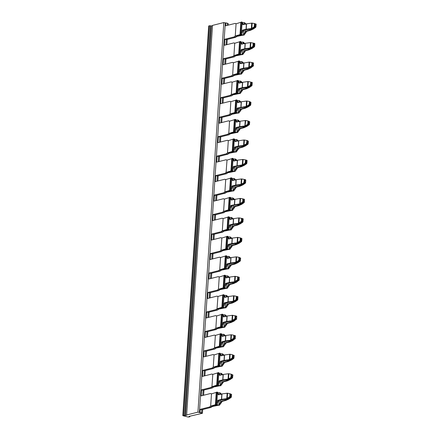 <?xml version="1.0" encoding="UTF-8"?>
<svg xmlns="http://www.w3.org/2000/svg" width="439" height="439" viewBox="0 0 439 439"><rect width="100%" height="100%" fill="white"/><g stroke="black" fill="none" stroke-linecap="round" stroke-linejoin="round"><path stroke-width="0.66" d="M232.385 170.798L234.289 166.688L243.239 165.075L245.928 163.434L246.35 160.35L246.169 163.088L245.489 162.737L245.653 160.328L247.064 160.69L246.905 163.099L246.169 163.088L243.519 165.13L244.314 165.333A3.232 0.796 -176.2 0 0 244.21 165.377L241.274 166.716L237.801 167.588L237.016 167.391L234.097 171.237A3.978 0.977 -176.2 0 0 232.813 171.386L226.996 172.582L231.781 171.122A3.978 0.977 3.8 0 0 232.385 170.798L231.479 170.562L233.51 166.491L242.301 164.888L242.663 159.478A3.232 0.796 3.8 0 0 242.838 159.45L245.368 159.9L245.577 160.312L245.149 163.237L242.751 164.713L243.096 159.5M247.064 160.69L246.729 163.643L244.314 165.333M245.653 160.328L245.368 159.9L246.965 160.312M243.277 165.064L242.751 164.713M236.983 165.618L237.34 160.208L242.663 159.478M234.289 166.688L233.51 166.491M237.34 160.208L233.866 161.08L232.297 158.298L233.197 158.534L234.415 160.943M236.478 160.658L234.914 158.973A3.978 0.977 -176.2 0 0 233.625 159.121L233.328 159.181M240.567 165.437L240.495 166.518L237.016 167.391M240.495 166.518L243.497 164.932M247.135 160.712L246.948 160.306L247.135 160.712M227.643 172.851L226.085 172.45L225.097 173.257L215.741 175.605L217.3 176.001L226.656 173.652L227.759 172.785L233.543 171.594A2.985 0.73 -176.2 0 1 234.755 171.473A3.978 0.977 -176.2 0 0 235.002 171.468L237.801 167.588M235.002 171.468L234.097 171.237M234.914 158.973L235.814 159.203L236.862 160.328M226.085 172.45L227.007 160.125L231.77 158.671A2.985 0.73 -176.2 0 0 232.258 158.364A3.978 0.977 -176.2 0 1 232.297 158.298M227.759 172.785L226.195 172.39L230.958 170.93A2.985 0.73 3.8 0 0 231.446 170.628A3.978 0.977 3.8 0 1 231.479 170.562M227.144 160.081L225.992 159.791L226.941 160.125M236.028 147.098L235.743 151.444L235.392 151.757L236.292 151.987A3.978 0.977 -176.2 0 1 236.05 151.998A2.985 0.73 -176.2 0 0 234.838 152.119L229.054 153.31L227.951 154.177L226.392 153.776L217.036 156.125L216.636 162.139L225.992 159.791M217.036 156.125L218.595 156.525L218.249 161.733M227.951 154.177L218.595 156.525M218.589 309.199L217.025 308.798L216.043 309.605L206.681 311.953L208.245 312.354L217.601 310.005L218.693 309.138L224.488 307.948A2.985 0.73 -176.2 0 1 225.701 307.827A3.978 0.977 -176.2 0 0 225.942 307.816L228.741 303.942L232.335 303.031L235.15 301.725A3.232 0.796 -176.2 0 1 235.26 301.681L237.675 299.991L237.894 296.654L237.845 299.447L237.109 299.442L234.459 301.478L235.26 301.681M208.245 312.354L207.899 317.562M217.294 328.679L215.736 328.279L214.748 329.085L205.392 331.434L206.95 331.835L216.306 329.486L217.404 328.619L223.193 327.423A2.985 0.73 -176.2 0 1 224.406 327.302A3.978 0.977 -176.2 0 0 224.647 327.296L227.446 323.417L226.667 323.219L230.146 322.347L230.217 321.266M206.95 331.835L206.604 337.037M215.999 348.154L214.441 347.754L213.453 348.561L204.097 350.909L205.655 351.31L215.017 348.961L216.109 348.094L221.898 346.903A2.985 0.73 -176.2 0 1 223.111 346.783A3.978 0.977 -176.2 0 0 223.358 346.772L226.156 342.897L225.377 342.7L228.851 341.827L228.922 340.746M205.655 351.31L205.309 356.517M214.704 367.635L213.145 367.234L212.158 368.041L202.802 370.39L204.36 370.79L213.722 368.442L214.814 367.575L220.608 366.384A2.985 0.73 -176.2 0 1 221.816 366.263A3.978 0.977 -176.2 0 0 222.063 366.252L224.861 362.378L224.082 362.175L227.556 361.302L227.627 360.221M204.36 370.79L204.014 375.998M213.414 387.116L211.85 386.715L210.868 387.522L201.506 389.87L203.07 390.266L212.427 387.917L213.519 387.055L219.313 385.859A2.985 0.73 -176.2 0 1 220.526 385.738A3.978 0.977 -176.2 0 0 220.768 385.733L223.566 381.853L222.787 381.656L226.261 380.783L226.332 379.702M203.07 390.266L202.725 395.473M212.119 406.591L210.561 406.19L209.573 406.997L200.217 409.346L201.775 409.746L211.132 407.397L212.229 406.53L218.018 405.34A2.985 0.73 -176.2 0 1 219.231 405.219A3.978 0.977 -176.2 0 0 219.473 405.208L222.271 401.334L221.492 401.136L224.966 400.264L225.042 399.183M201.775 409.746L201.578 412.753L199.399 412.506L201.578 412.753M199.399 412.506L225.278 22.932L227.451 23.179L227.303 25.38M236.698 36.497L235.139 36.097L234.157 36.903L224.795 39.252L226.354 39.653L235.716 37.304L236.808 36.437L242.602 35.246A2.985 0.73 -176.2 0 1 243.81 35.125A3.978 0.977 -176.2 0 0 244.057 35.115L246.855 31.24L246.076 31.037L249.55 30.17L249.621 29.089M226.354 39.653L226.008 44.86M235.408 55.978L233.844 55.577L232.862 56.384L223.5 58.733L225.064 59.133L234.421 56.785L235.513 55.918L241.307 54.721A2.985 0.73 -176.2 0 1 242.52 54.601A3.978 0.977 -176.2 0 0 242.762 54.595L245.56 50.721L244.781 50.518L243.672 52.345L243.87 49.36M225.064 59.133L224.719 64.341M233.125 76.26L231.567 75.859L222.211 78.208L223.769 78.608L233.125 76.26L234.223 75.398L240.012 74.202A2.985 0.73 -176.2 0 1 241.225 74.081A3.978 0.977 -176.2 0 0 241.466 74.076L244.265 70.196L243.486 69.999L246.959 69.126L247.036 68.045M223.769 78.608L223.424 83.816M231.836 95.74L230.272 95.34L220.916 97.688L222.474 98.089L231.83 95.74L232.928 94.873L238.717 93.683A2.985 0.73 -176.2 0 1 239.93 93.562A3.978 0.977 -176.2 0 0 240.177 93.551L242.976 89.677L242.191 89.474L245.67 88.601L245.741 87.526M222.474 98.089L222.129 103.297M230.541 115.221L228.977 114.82L219.621 117.169L221.179 117.57L230.541 115.221L231.633 114.354L237.422 113.158A2.985 0.73 -176.2 0 1 238.635 113.037A3.978 0.977 -176.2 0 0 238.882 113.032L241.68 109.152L240.901 108.954L237.976 112.801A3.978 0.977 -176.2 0 0 236.692 112.949L230.876 114.145L235.661 112.686A3.978 0.977 3.8 0 0 236.264 112.362L235.364 112.126L237.389 108.054L246.186 106.452L246.542 101.041A3.232 0.796 3.8 0 0 246.723 101.014L249.253 101.464L249.456 101.875L249.028 104.8L246.63 106.276L246.981 101.063M221.179 117.57L220.833 122.772M229.246 134.696L227.687 134.296L218.326 136.644L219.89 137.045L229.246 134.696L230.338 133.829L236.133 132.638A2.985 0.73 -176.2 0 1 237.34 132.518A3.978 0.977 -176.2 0 0 237.587 132.507L240.385 128.632L239.606 128.435L243.08 127.562L243.151 126.481M219.89 137.045L219.544 142.252M217.3 176.001L216.954 181.208M226.348 192.326L224.79 191.925L223.802 192.732L214.446 195.081L216.004 195.481L225.366 193.133L226.458 192.266L232.247 191.075A2.985 0.73 -176.2 0 1 233.46 190.954A3.978 0.977 -176.2 0 0 233.707 190.943L236.506 187.069L235.727 186.871L239.2 185.999L239.271 184.918M216.004 195.481L215.659 200.689M225.059 211.807L223.495 211.406L222.513 212.213L213.151 214.561L214.715 214.962L224.071 212.613L225.163 211.746L230.958 210.555A2.985 0.73 -176.2 0 1 232.165 210.429A3.978 0.977 -176.2 0 0 232.412 210.424L235.211 206.549L234.431 206.346L237.905 205.474L237.976 204.393M214.715 214.962L214.369 220.169M223.764 231.287L222.2 230.887L221.218 231.693L211.861 234.036L213.42 234.437L222.776 232.088L223.879 231.221L229.663 230.031A2.985 0.73 -176.2 0 1 230.876 229.91A3.978 0.977 -176.2 0 0 231.117 229.904L233.916 226.025L233.136 225.827L236.61 224.955L236.681 223.874M213.42 234.437L213.074 239.645M222.469 250.762L220.91 250.362L219.923 251.168L210.566 253.517L212.125 253.918L221.481 251.569L222.578 250.702L228.368 249.511A2.985 0.73 -176.2 0 1 229.581 249.39A3.978 0.977 -176.2 0 0 229.822 249.379L232.621 245.505L231.841 245.302L235.32 244.435L235.392 243.354M212.125 253.918L211.779 259.125M221.174 270.243L219.615 269.842L218.627 270.649L209.271 272.998L210.83 273.398L220.191 271.05L221.283 270.183L227.073 268.986A2.985 0.73 -176.2 0 1 228.285 268.866A3.978 0.977 -176.2 0 0 228.532 268.86L231.331 264.98L230.552 264.783L234.025 263.91L234.097 262.829M210.83 273.398L210.484 278.606M219.879 289.718L218.32 289.323L217.338 290.124L207.976 292.473L209.535 292.873L218.896 290.525L219.988 289.663L225.783 288.467A2.985 0.73 -176.2 0 1 226.99 288.346A3.978 0.977 -176.2 0 0 227.237 288.341L230.036 284.461L229.257 284.263L232.73 283.391L232.802 282.31M209.535 292.873L209.189 298.081M218.693 309.138L217.14 308.738L221.898 307.284L222.716 295.019A2.985 0.73 3.8 0 0 223.204 294.712A3.978 0.977 3.8 0 1 223.237 294.651L224.142 294.882L225.361 297.291M227.424 297.005L225.855 295.321L226.76 295.551L227.808 296.676M238.004 297.044L237.29 296.698L236.873 299.788L234.223 301.417L233.422 301.214L236.094 299.585L236.314 296.254L236.434 299.085L237.109 299.442L237.115 296.457L237.905 296.66M221.898 307.284A2.985 0.73 3.8 0 0 222.392 306.976A3.978 0.977 3.8 0 1 222.425 306.916L223.325 307.146L225.234 303.042L224.45 302.839L227.929 301.966L228.285 296.555L233.603 295.826A3.232 0.796 3.8 0 0 233.784 295.798L236.341 296.259M233.422 301.214A3.232 0.796 3.8 0 1 233.246 301.236L233.603 295.826M227.929 301.966L233.246 301.236M225.234 303.042L234.223 301.417M228.285 296.555L224.812 297.428L223.237 294.651M222.425 306.916L224.45 302.839M223.325 307.146A3.978 0.977 3.8 0 1 222.727 307.47L217.936 308.935L223.758 307.734L223.923 305.22M225.855 295.321A3.978 0.977 -176.2 0 0 224.57 295.469L224.274 295.529M225.679 302.926L225.394 307.273L225.042 307.585A3.978 0.977 -176.2 0 0 223.758 307.734M225.394 307.273L227.962 303.739L228.741 303.942M231.507 301.791L231.435 302.866L227.962 303.739M231.435 302.866L234.442 301.28M222.2 230.887L227.078 229.367A2.985 0.73 3.8 0 0 227.567 229.065A3.978 0.977 3.8 0 1 227.6 228.999L228.499 229.229L230.409 225.125L239.359 223.511L242.048 221.871L242.465 218.781L241.768 218.765L241.609 221.174L242.284 221.525L242.29 218.54L243.255 219.149L243.069 218.743L241.516 218.342L243.179 219.127L243.019 221.53L242.284 221.525L239.634 223.561L240.435 223.769L242.849 222.074L243.179 219.127M239.398 223.5L238.596 223.297L241.538 221.152L241.488 218.337L241.768 218.765M230.409 225.125L229.624 224.927L233.104 224.055L233.46 218.644L238.778 217.914A3.232 0.796 3.8 0 0 238.959 217.887L241.488 218.337M241.889 238.607L241.73 241.011L240.995 241.006L241.176 238.262L241.96 238.624L241.554 241.554L239.14 243.244A3.232 0.796 -176.2 0 0 239.03 243.294L236.215 244.594L232.621 245.505M220.91 250.362L225.783 248.847A2.985 0.73 3.8 0 0 226.272 248.54A3.978 0.977 3.8 0 1 226.304 248.479L227.21 248.71L229.114 244.605L238.103 242.981L240.753 241.351L240.978 238.015L241.176 238.262L240.479 238.245L240.314 240.649L240.989 241.006L238.344 243.041L239.14 243.244M238.103 242.981L237.307 242.778L240.243 240.632L240.193 237.817L240.479 238.245M229.114 244.605L228.335 244.408L231.808 243.535L232.165 238.125L237.488 237.395A3.232 0.796 3.8 0 0 237.664 237.367L240.193 237.817M240.594 258.083L240.435 260.492L239.699 260.481L239.881 257.742L240.671 258.105L240.259 261.035L237.845 262.725A3.232 0.796 -176.2 0 0 237.74 262.769L234.805 264.113L231.331 264.98M219.615 269.842L224.488 268.328A2.985 0.73 3.8 0 0 224.977 268.02A3.978 0.977 3.8 0 1 225.009 267.96L225.915 268.191L227.819 264.086L236.808 262.462L239.458 260.826L239.881 257.742L239.184 257.726L239.025 260.129L239.699 260.481L237.049 262.522L237.845 262.725M239.881 257.742L238.931 257.303L239.881 257.742M236.808 262.462L236.012 262.253L238.948 260.107L238.904 257.292L239.184 257.726M227.819 264.086L227.04 263.883L230.513 263.01L230.876 257.6L236.193 256.87A3.232 0.796 3.8 0 0 236.369 256.842L238.904 257.292M218.32 289.323L223.193 287.803A2.985 0.73 3.8 0 0 223.681 287.501A3.978 0.977 3.8 0 1 223.72 287.435L224.62 287.666L226.524 283.561L235.48 281.948L238.168 280.307L238.586 277.218L237.889 277.201L237.729 279.605L239.14 279.967L239.189 277.179L239.217 279.989L236.555 282.206A3.232 0.796 -176.2 0 0 236.445 282.25L233.63 283.55L230.036 284.461M235.518 281.937L234.717 281.734L237.653 279.588L237.609 276.773L237.889 277.201M226.524 283.561L225.745 283.364L229.218 282.491L229.581 277.08L234.898 276.351A3.232 0.796 3.8 0 0 235.079 276.323L237.609 276.773M232.73 283.391L238.185 280.312L238.586 277.218L237.636 276.779M239.299 277.563L238.388 276.971M250.828 82.417L251.525 82.433L251.338 85.177L250.669 84.82L250.751 82.395L250.323 85.32L247.925 86.796L248.271 81.583L250.543 81.989L250.751 82.395L250.543 81.989M244.446 107.001L244.375 108.082L247.398 106.693L250.049 104.652L250.784 104.663L250.943 102.254L249.533 101.892L249.374 104.301L250.049 104.652L250.23 101.914L249.281 101.475L250.23 101.914L250.049 104.652L247.162 106.628L246.63 106.276M252.238 82.779L252.079 85.182L251.344 85.177L248.693 87.213L249.489 87.416L251.904 85.726L252.31 82.795L251.338 82.192M236.714 316.519L236.555 318.928L235.814 318.917L235.139 318.566L235.299 316.157L236.786 316.541L236.599 316.135L236.626 318.944L233.965 321.161A3.232 0.796 -176.2 0 0 233.855 321.205L231.04 322.506L227.446 323.417M215.736 328.279L220.608 326.764A2.985 0.73 3.8 0 0 221.097 326.457A3.978 0.977 3.8 0 1 221.13 326.391L222.035 326.627L223.939 322.517L232.889 320.904L235.578 319.263L235.798 315.932L235.814 318.917L233.169 320.958L233.965 321.161M232.928 320.893L232.132 320.689L235.068 318.544L235.019 315.729L235.299 316.157M223.939 322.517L223.16 322.319L226.634 321.447L226.99 316.036L232.313 315.306A3.232 0.796 3.8 0 0 232.489 315.279L236.616 316.14M235.419 336L235.26 338.403L234.525 338.398L233.85 338.041L234.009 335.637L235.491 336.022L235.304 335.615L235.331 338.425L232.67 340.642A3.232 0.796 -176.2 0 0 232.566 340.686L229.745 341.986L226.156 342.897M214.441 347.754L219.313 346.239A2.985 0.73 3.8 0 0 219.802 345.932A3.978 0.977 3.8 0 1 219.835 345.872L220.74 346.102L222.644 341.997L231.594 340.384L234.283 338.743L234.508 335.407L234.525 338.398L231.874 340.434L232.67 340.642M231.633 340.373L230.837 340.17L233.773 338.025L233.724 335.209L234.009 335.637M222.644 341.997L221.865 341.8L225.339 340.927L225.701 335.517L231.018 334.787A3.232 0.796 3.8 0 0 231.194 334.759L233.724 335.209M234.124 355.48L233.965 357.884L233.23 357.873L233.411 355.135L234.201 355.497L233.789 358.427L231.38 360.117A3.232 0.796 -176.2 0 0 231.271 360.161L228.335 361.506L224.861 362.378M232.714 355.118L233.411 355.135L233.01 358.224L230.343 359.854L229.542 359.645L232.209 358.021L232.434 354.69L232.555 357.522L233.23 357.873L230.579 359.914L231.38 360.117M213.145 367.234L218.018 365.72A2.985 0.73 3.8 0 0 218.507 365.413A3.978 0.977 3.8 0 1 218.545 365.352L219.445 365.583L221.349 361.478L220.57 361.275L224.044 360.403L224.406 354.992L229.723 354.262A3.232 0.796 3.8 0 0 229.904 354.235L232.434 354.69M232.829 374.955L232.67 377.364L231.935 377.353L232.116 374.615L232.906 374.977L232.5 377.908L230.085 379.598A3.232 0.796 -176.2 0 0 229.976 379.642L227.161 380.942L223.566 381.853M231.419 374.593L232.116 374.615L231.715 377.705L229.048 379.329L228.247 379.126L230.919 377.502L231.139 374.165L231.26 377.002L231.935 377.353L229.284 379.389L230.085 379.598M232.116 374.615L231.166 374.171L232.116 374.615M211.85 386.715L216.723 385.195A2.985 0.73 3.8 0 0 217.217 384.893A3.978 0.977 3.8 0 1 217.25 384.827L218.15 385.063L220.054 380.953L219.275 380.756L222.754 379.883L223.111 374.472L228.428 373.743A3.232 0.796 3.8 0 0 228.609 373.715L231.139 374.165M231.54 394.436L231.375 396.84L230.64 396.834L230.826 394.09L231.611 394.452L231.205 397.383L228.79 399.073A3.232 0.796 -176.2 0 0 228.681 399.122L225.865 400.423L222.271 401.334M210.561 406.19L215.434 404.676A2.985 0.73 3.8 0 0 215.922 404.368A3.978 0.977 3.8 0 1 215.955 404.308L216.861 404.538L218.765 400.434L227.715 398.821L230.404 397.18L230.623 393.843L230.826 394.09L230.124 394.074L229.965 396.477L230.64 396.834L227.995 398.87L228.79 399.073M227.753 398.81L226.958 398.607L229.893 396.461L229.844 393.646L230.124 394.074M218.765 400.434L217.985 400.236L221.459 399.364L221.816 393.953L227.133 393.223A3.232 0.796 3.8 0 0 227.314 393.196L229.844 393.646M256.118 24.343L255.959 26.746L255.224 26.741L252.573 28.776L253.374 28.979L255.783 27.289L256.195 24.359L256.008 23.958L256.118 24.343L254.439 23.552L254.203 26.883L251.805 28.359L252.156 23.146L254.428 23.552L254.549 26.384L255.224 26.741L255.229 23.755M253.413 43.461L253.254 45.865L253.929 46.216L253.693 46.561L251.042 48.197L250.241 47.988L252.913 46.364L253.133 43.027L253.341 43.439L254.11 43.477L253.16 43.038M233.844 55.577L238.717 54.063A2.985 0.73 3.8 0 0 239.211 53.756A3.978 0.977 3.8 0 1 239.244 53.695L240.144 53.926L242.054 49.821L241.269 49.618L244.748 48.745L245.105 43.335L250.422 42.605A3.232 0.796 3.8 0 0 250.603 42.578L254.724 43.439M248.326 48.564L248.254 49.645L251.278 48.257L253.709 46.567L254.11 43.477L253.929 46.216L254.664 46.227L254.823 43.818L253.912 43.231M254.823 43.818L254.494 46.77L252.079 48.46A3.232 0.796 -176.2 0 0 251.97 48.504L249.034 49.848L245.56 50.721M234.113 75.453L232.659 74.998L237.428 73.538A2.985 0.73 -176.2 0 0 237.916 73.236A3.978 0.977 3.8 0 1 237.949 73.17L238.854 73.401L240.759 69.296L249.709 67.683L252.398 66.042L252.815 62.953L252.118 62.936L251.959 65.34L253.369 65.702L253.418 62.914L253.446 65.724L250.784 67.941A3.232 0.796 -176.2 0 0 250.674 67.985L247.859 69.285L244.265 70.196M251.887 65.323L249.22 67.315L249.566 62.102L251.838 62.508L251.959 65.34M252.118 62.936L251.838 62.508L253.435 62.914M246.959 69.126L252.42 66.048L252.82 62.953L251.865 62.514M253.533 63.298L252.617 62.706M251.338 85.177L248.452 87.152L247.656 86.949L247.925 86.796M251.344 85.177L251.327 82.186M249.533 101.892L249.253 101.464M250.943 102.254L250.609 105.206L248.2 106.897A3.232 0.796 -176.2 0 0 248.09 106.94L245.275 108.241L241.68 109.152M245.341 125.752L247.739 124.275L247.958 120.944L248.167 121.356L248.935 121.389L247.986 120.95L248.935 121.389L248.754 124.133L245.867 126.108L245.066 125.905L245.686 120.538L247.958 120.944M248.238 121.373L248.079 123.776L248.754 124.133L246.103 126.169L246.905 126.377A3.232 0.796 -176.2 0 0 246.795 126.421L243.98 127.722L240.385 128.632M249.648 121.735L248.935 121.389L248.754 124.133L249.489 124.138L249.725 121.757L249.319 124.681L246.905 126.377M224.79 191.925L229.663 190.411A2.985 0.73 3.8 0 0 230.151 190.103A3.978 0.977 3.8 0 1 230.184 190.043L231.09 190.274L232.994 186.169L241.949 184.556L244.633 182.915L245.055 179.825L245.769 180.171L245.61 182.575L244.199 182.212L244.282 179.792L243.854 182.712L241.455 184.188L241.801 178.975L244.079 179.381L244.282 179.792L244.079 179.381L245.67 179.787M244.314 202.055L243.579 202.044L240.929 204.086L241.73 204.289L244.139 202.598L244.364 199.262L244.391 202.072M244.474 199.652L243.76 199.306L243.343 202.39L240.693 204.025L239.892 203.817L242.827 201.671L242.783 198.856L240.254 198.406A3.232 0.796 3.8 0 1 240.073 198.433L231.282 200.036L229.707 197.259L230.612 197.49L231.83 199.899M244.358 179.809L245.055 179.825L244.106 179.386M243.063 199.29L242.783 198.856L243.76 199.306L243.063 199.29L242.904 201.693L243.579 202.044L243.585 199.065L244.375 199.268M241.982 184.545L241.187 184.342L241.455 184.188M244.858 179.578L244.874 182.569L242.224 184.605L243.025 184.808L245.434 183.118L245.769 180.171M236.506 187.069L240.1 186.158L242.915 184.857A3.232 0.796 -176.2 0 1 243.025 184.808M239.2 185.999L242.202 184.413M232.994 186.169L232.215 185.971L235.688 185.099L236.05 179.688L241.368 178.958A3.232 0.796 3.8 0 0 241.543 178.931L241.801 178.975M235.688 185.099L241.006 184.369L241.368 178.958M235.211 206.549L238.684 205.677L241.62 204.333A3.232 0.796 -176.2 0 1 241.73 204.289M237.905 205.474L240.907 203.888M223.495 211.406L228.368 209.891A2.985 0.73 3.8 0 0 228.856 209.584A3.978 0.977 3.8 0 1 228.895 209.524L229.795 209.754L231.699 205.65L230.919 205.447L239.716 203.844L240.073 198.433M231.699 205.65L240.693 204.025M233.916 226.025L237.51 225.114L240.325 223.813A3.232 0.796 -176.2 0 1 240.435 223.769M236.61 224.955L239.617 223.369M233.104 224.055L238.421 223.325L238.778 217.914M235.32 244.435L238.322 242.849M231.808 243.535L237.126 242.805L237.488 237.395M234.025 263.91L237.027 262.324M230.513 263.01L235.831 262.281L236.193 256.87M235.754 281.997L236.555 282.206M229.218 282.491L234.541 281.761L234.898 276.351M230.146 322.347L233.147 320.761M226.634 321.447L231.951 320.717L232.313 315.306M228.851 341.827L231.852 340.241M225.339 340.927L230.656 340.198L231.018 334.787M227.556 361.302L230.557 359.717M224.044 360.403L229.367 359.673L229.723 354.262M221.349 361.478L230.343 359.854M226.261 380.783L229.262 379.197M222.754 379.883L228.071 379.153L228.428 373.743M220.054 380.953L229.048 379.329M224.966 400.264L227.973 398.678M221.459 399.364L226.776 398.634L227.133 393.223M254.708 23.98L255.405 23.997L255.224 26.741L252.337 28.716L251.536 28.513L251.805 28.359M246.855 31.24L250.449 30.329L253.265 29.029A3.232 0.796 -176.2 0 1 253.374 28.979M249.55 30.17L252.551 28.584M235.139 36.097L240.012 34.582A2.985 0.73 3.8 0 0 240.501 34.275A3.978 0.977 3.8 0 1 240.539 34.215L241.439 34.445L243.343 30.34L252.337 28.716M243.343 30.34L242.564 30.143L246.038 29.27L246.4 23.86L251.717 23.13A3.232 0.796 3.8 0 0 251.898 23.102L252.156 23.146M251.536 28.513A3.232 0.796 3.8 0 1 251.36 28.54L251.717 23.13M246.038 29.27L251.36 28.54M244.748 48.745L250.065 48.016L250.422 42.605M242.054 49.821L251.042 48.197M251.278 48.257L252.079 48.46M249.747 67.672L248.951 67.469L249.22 67.315M249.989 67.732L250.784 67.941M249.566 62.102L249.308 62.058A3.232 0.796 3.8 0 1 249.132 62.086L240.336 63.688L238.767 60.906L239.667 61.136L240.885 63.551M248.951 67.469A3.232 0.796 3.8 0 1 248.77 67.496L249.132 62.086M240.759 69.296L239.979 69.099L243.453 68.226L248.77 67.496M232.818 94.934L231.26 94.533L236.133 93.019A2.985 0.73 3.8 0 0 236.621 92.711A3.978 0.977 3.8 0 1 236.654 92.651L237.559 92.881L239.464 88.777L238.684 88.574L242.158 87.701L242.52 82.291L247.837 81.561A3.232 0.796 3.8 0 0 248.013 81.539L248.271 81.583M247.656 86.949A3.232 0.796 3.8 0 1 247.475 86.971L247.837 81.561M242.158 87.701L247.475 86.971M239.464 88.777L248.452 87.152M242.976 89.677L246.564 88.766L249.385 87.46A3.232 0.796 -176.2 0 1 249.489 87.416M245.67 88.601L248.672 87.015M240.863 107.182L241.225 101.771L246.542 101.041M236.264 112.362L238.168 108.252L247.162 106.628M247.398 106.693L248.2 106.897M230.234 133.89L228.67 133.489L233.543 131.974A2.985 0.73 3.8 0 0 234.036 131.667A3.978 0.977 3.8 0 1 234.069 131.607L234.969 131.837L236.873 127.733L236.094 127.535L239.573 126.662L239.93 121.252L245.247 120.522A3.232 0.796 3.8 0 0 245.428 120.495L245.686 120.538M245.066 125.905A3.232 0.796 3.8 0 1 244.891 125.933L245.247 120.522M239.573 126.662L244.891 125.933M236.873 127.733L245.867 126.108M243.08 127.562L246.081 125.977M233.444 186.059L233.153 190.405L235.727 186.871M235.573 179.809L234.519 178.678L233.619 178.448L235.183 180.138M230.151 190.103L230.969 177.839A3.978 0.977 3.8 0 1 231.002 177.779L231.902 178.009L233.125 180.418M236.05 179.688L232.571 180.561L231.002 177.779M230.184 190.043L232.215 185.971M232.149 205.534L231.858 209.88L234.431 206.346M234.278 199.284L233.224 198.159L232.324 197.929L233.888 199.613M228.895 209.524L230.919 205.447M230.854 225.015L230.568 229.361L233.136 225.827M232.983 218.765L231.935 217.64L231.029 217.409L232.599 219.094M227.567 229.065L228.379 216.8A3.978 0.977 3.8 0 1 228.412 216.734L229.317 216.97L230.535 219.379M233.46 218.644L229.987 219.516L228.412 216.734M227.6 228.999L229.624 224.927M229.564 244.49L229.273 248.836L231.841 245.302M231.688 238.24L230.64 237.115L229.734 236.884L231.304 238.569M226.272 248.54L227.084 236.275A3.978 0.977 3.8 0 1 227.122 236.215L228.022 236.445L229.24 238.854M232.165 238.125L228.692 238.992L227.122 236.215M226.304 248.479L228.335 244.408M228.269 263.971L227.978 268.317L230.552 264.783M230.398 257.72L229.345 256.596L228.445 256.365L230.009 258.05M224.977 268.02L225.794 255.756A3.978 0.977 3.8 0 1 225.827 255.696L226.727 255.926L227.951 258.335M230.876 257.6L227.397 258.472L225.827 255.696M225.009 267.96L227.04 263.883M226.974 283.451L226.683 287.797L229.257 284.263M229.103 277.201L228.05 276.076L227.15 275.84L228.714 277.53M223.681 287.501L224.499 275.237A3.978 0.977 3.8 0 1 224.532 275.171L225.437 275.401L226.656 277.816M229.581 277.08L226.107 277.953L224.532 275.171M223.72 287.435L225.745 283.364M224.384 322.407L224.099 326.753L226.667 323.219M226.513 316.157L225.465 315.032L224.559 314.801L226.129 316.486M221.097 326.457L221.909 314.192A3.978 0.977 3.8 0 1 221.947 314.132L222.847 314.362L224.066 316.771M226.99 316.036L223.517 316.909L221.947 314.132M221.13 326.391L223.16 322.319M223.094 341.888L222.803 346.234L225.377 342.7M225.223 335.637L224.17 334.513L223.27 334.277L224.834 335.967M219.802 345.932L220.619 333.667A3.978 0.977 3.8 0 1 220.652 333.607L221.552 333.838L222.776 336.252M225.701 335.517L222.222 336.389L220.652 333.607M219.835 345.872L221.865 341.8M221.799 361.363L221.508 365.709L224.082 362.175M223.928 355.113L222.875 353.988L221.975 353.757L223.539 355.442M218.507 365.413L219.324 353.148A3.978 0.977 3.8 0 1 219.357 353.088L220.257 353.318L221.481 355.727M224.406 354.992L220.932 355.864L219.357 353.088M218.545 365.352L220.57 361.275M220.504 380.843L220.219 385.19L222.787 381.656M222.633 374.593L221.585 373.468L220.68 373.238L222.249 374.922M217.217 384.893L218.029 372.629A3.978 0.977 3.8 0 1 218.062 372.563L218.968 372.799L220.186 375.208M223.111 374.472L219.637 375.345L218.062 372.563M217.25 384.827L219.275 380.756M219.209 400.324L218.924 404.67L221.492 401.136M221.338 394.068L220.29 392.943L219.385 392.713L220.954 394.403M215.922 404.368L216.734 392.104A3.978 0.977 3.8 0 1 216.767 392.043L217.673 392.274L218.891 394.683M221.816 393.953L218.342 394.826L216.767 392.043M215.955 404.308L217.985 400.236M245.922 23.975L244.869 22.85L243.969 22.619L245.533 24.304M243.793 30.225L243.502 34.571L246.076 31.037M240.501 34.275L241.318 22.01A3.978 0.977 3.8 0 1 241.351 21.95L242.257 22.18L243.475 24.589M246.4 23.86L242.926 24.732L241.351 21.95M240.539 34.215L242.564 30.143M245.105 43.335L241.631 44.207L240.056 41.431L240.962 41.661L242.18 44.07M248.254 49.645L244.781 50.518M244.627 43.456L243.579 42.331L242.674 42.1L244.243 43.785M242.498 49.706L242.213 54.052L243.672 52.345M239.244 53.695L241.269 49.618M241.203 69.186L240.918 73.532L243.486 69.999M237.949 73.17L239.979 69.099M243.332 62.936L242.284 61.811L241.379 61.575L242.948 63.265M242.52 82.291L239.041 83.163L237.472 80.386L238.372 80.617L239.595 83.026M236.654 92.651L238.684 88.574M242.037 82.411L240.989 81.286L240.089 81.056L241.653 82.741M239.913 88.662L239.623 93.008L242.191 89.474M241.225 101.771L237.751 102.644L236.177 99.867L237.076 100.097L238.3 102.507M238.168 108.252L237.389 108.054M240.748 101.892L239.694 100.767L238.794 100.536L240.358 102.221M244.375 108.082L240.901 108.954M239.93 121.252L236.456 122.124L234.881 119.342L235.787 119.573L237.005 121.987M234.069 131.607L236.094 127.535M239.453 121.373L238.404 120.248L237.499 120.012L239.068 121.702M237.323 127.623L237.038 131.969L239.606 128.435M247.464 140.628L248.359 141.215L248.194 143.619L247.459 143.613L247.645 140.87L246.943 140.853L246.784 143.257L247.459 143.608L247.64 140.87L246.691 140.431L247.442 140.623M246.943 140.853L246.444 143.756L244.046 145.232L244.391 140.019L246.663 140.425L246.872 140.831L246.663 140.425M233.153 190.405L232.802 190.713A3.978 0.977 -176.2 0 0 231.518 190.861L225.701 192.062L230.486 190.597A3.978 0.977 3.8 0 0 231.09 190.274M233.707 190.943L232.802 190.713M233.619 178.448A3.978 0.977 -176.2 0 0 232.335 178.596L232.039 178.662M231.858 209.88L231.512 210.193A3.978 0.977 -176.2 0 0 230.223 210.341L224.406 211.538L229.196 210.078A3.978 0.977 3.8 0 0 229.795 209.754M232.412 210.424L231.512 210.193M232.324 197.929A3.978 0.977 -176.2 0 0 231.04 198.077L230.744 198.137M228.856 209.584L229.674 197.32A3.978 0.977 3.8 0 1 229.707 197.259M230.568 229.361L230.217 229.674A3.978 0.977 -176.2 0 0 228.933 229.822L223.116 231.018L227.901 229.559A3.978 0.977 3.8 0 0 228.499 229.229M231.117 229.904L230.217 229.674M231.029 217.409A3.978 0.977 -176.2 0 0 229.745 217.557L229.449 217.618M229.273 248.836L228.922 249.149A3.978 0.977 -176.2 0 0 227.638 249.297L221.821 250.499L226.606 249.034A3.978 0.977 3.8 0 0 227.21 248.71M229.822 249.379L228.922 249.149M229.734 236.884A3.978 0.977 -176.2 0 0 228.45 237.033L228.154 237.098M227.978 268.317L227.627 268.63A3.978 0.977 -176.2 0 0 226.343 268.778L220.526 269.974L225.311 268.514A3.978 0.977 3.8 0 0 225.915 268.191M228.532 268.86L227.627 268.63M228.445 256.365A3.978 0.977 -176.2 0 0 227.161 256.513L226.864 256.574M226.683 287.797L226.332 288.105A3.978 0.977 -176.2 0 0 225.048 288.258L219.231 289.455L224.016 287.989A3.978 0.977 3.8 0 0 224.62 287.666M227.237 288.341L226.332 288.105M227.15 275.84A3.978 0.977 -176.2 0 0 225.865 275.994L225.569 276.054M225.942 307.816L225.042 307.585M224.099 326.753L223.747 327.066A3.978 0.977 -176.2 0 0 222.463 327.214L216.647 328.41L221.432 326.951A3.978 0.977 3.8 0 0 222.035 326.627M224.647 327.296L223.747 327.066M224.559 314.801A3.978 0.977 -176.2 0 0 223.275 314.95L222.979 315.01M222.803 346.234L222.452 346.541A3.978 0.977 -176.2 0 0 221.168 346.695L215.351 347.891L220.137 346.426A3.978 0.977 3.8 0 0 220.74 346.102M223.358 346.772L222.452 346.541M223.27 334.277A3.978 0.977 -176.2 0 0 221.986 334.43L221.69 334.491M221.508 365.709L221.157 366.022A3.978 0.977 -176.2 0 0 219.873 366.17L214.056 367.372L218.841 365.906A3.978 0.977 3.8 0 0 219.445 365.583M222.063 366.252L221.157 366.022M221.975 353.757A3.978 0.977 -176.2 0 0 220.691 353.905L220.394 353.966M220.219 385.19L219.868 385.502A3.978 0.977 -176.2 0 0 218.584 385.651L212.761 386.847L217.552 385.387A3.978 0.977 3.8 0 0 218.15 385.063M220.768 385.733L219.868 385.502M220.68 373.238A3.978 0.977 -176.2 0 0 219.396 373.386L219.099 373.446M218.924 404.67L218.573 404.977A3.978 0.977 -176.2 0 0 217.289 405.126L211.472 406.327L216.257 404.862A3.978 0.977 3.8 0 0 216.861 404.538M219.473 405.208L218.573 404.977M219.385 392.713A3.978 0.977 -176.2 0 0 218.101 392.861L217.804 392.927M243.502 34.571L243.151 34.884A3.978 0.977 -176.2 0 0 241.867 35.032L236.05 36.234L240.835 34.769A3.978 0.977 3.8 0 0 241.439 34.445M244.057 35.115L243.151 34.884M243.969 22.619A3.978 0.977 -176.2 0 0 242.685 22.768L242.388 22.833M242.213 54.052L241.862 54.365A3.978 0.977 -176.2 0 0 240.577 54.513L234.755 55.709L239.546 54.249A3.978 0.977 3.8 0 0 240.144 53.926M242.762 54.595L241.862 54.365M242.674 42.1A3.978 0.977 -176.2 0 0 241.39 42.248L241.093 42.309M239.211 53.756L240.023 41.491A3.978 0.977 3.8 0 1 240.056 41.431M240.918 73.532L240.567 73.84A3.978 0.977 -176.2 0 0 239.282 73.993L233.466 75.19L238.251 73.725A3.978 0.977 3.8 0 0 238.854 73.401M241.466 74.076L240.567 73.84M241.379 61.575A3.978 0.977 -176.2 0 0 240.095 61.729L239.798 61.789M237.916 73.236L238.728 60.972A3.978 0.977 3.8 0 1 238.767 60.906M237.559 92.881A3.978 0.977 3.8 0 1 236.956 93.205L232.171 94.67L237.987 93.469L238.152 90.955M240.089 81.056A3.978 0.977 -176.2 0 0 238.8 81.204L238.503 81.264M236.621 92.711L237.433 80.447A3.978 0.977 3.8 0 1 237.472 80.386M239.623 93.008L239.271 93.32A3.978 0.977 -176.2 0 0 237.987 93.469M240.177 93.551L239.271 93.32M238.794 100.536A3.978 0.977 -176.2 0 0 237.51 100.685L237.214 100.745M231.523 114.414L229.965 114.014L234.838 112.499A2.985 0.73 3.8 0 0 235.326 112.192A3.978 0.977 3.8 0 1 235.364 112.126M235.326 112.192L236.144 99.927A3.978 0.977 3.8 0 1 236.177 99.867M238.882 113.032L237.976 112.801M234.969 131.837A3.978 0.977 3.8 0 1 234.371 132.161L229.581 133.626L235.403 132.43L235.567 129.911M237.499 120.012A3.978 0.977 -176.2 0 0 236.215 120.165L235.919 120.226M234.036 131.667L234.849 119.403A3.978 0.977 3.8 0 1 234.881 119.342M237.038 131.969L236.687 132.276A3.978 0.977 -176.2 0 0 235.403 132.43M237.587 132.507L236.687 132.276M235.743 151.444L238.311 147.91L241.785 147.038L244.814 145.649L247.459 143.613L244.572 145.589L243.771 145.38L244.046 145.232M216.734 392.104A2.985 0.73 3.8 0 1 216.246 392.411L211.488 393.865L210.665 406.13L212.235 406.53M218.029 372.629A2.985 0.73 3.8 0 1 217.541 372.93L212.778 374.39L211.96 386.655L213.53 387.05M219.324 353.148A2.985 0.73 3.8 0 1 218.836 353.455L214.073 354.91L213.255 367.174M220.619 333.667A2.985 0.73 3.8 0 1 220.126 333.975L215.368 335.429L214.55 347.699L216.114 348.094M221.909 314.192A2.985 0.73 3.8 0 1 221.421 314.5L216.657 315.954L215.84 328.218L217.409 328.619M224.499 275.237A2.985 0.73 3.8 0 1 224.011 275.538L219.242 276.998L218.43 289.263M225.794 255.756A2.985 0.73 3.8 0 1 225.3 256.063L220.543 257.517L219.725 269.782L221.289 270.183M227.084 236.275A2.985 0.73 3.8 0 1 226.595 236.583L221.838 238.037L221.015 250.301L222.584 250.702M228.379 216.8A2.985 0.73 3.8 0 1 227.89 217.102L223.133 218.556L222.31 230.826M229.674 197.32A2.985 0.73 3.8 0 1 229.185 197.627L224.422 199.081L223.605 211.346L225.169 211.746M230.969 177.839A2.985 0.73 3.8 0 1 230.475 178.146L225.712 179.606L224.9 191.865L226.464 192.266M241.318 22.01A2.985 0.73 3.8 0 1 240.83 22.318L236.067 23.772L235.249 36.036L236.813 36.437M217.025 308.798L217.953 296.473L222.716 295.019M240.023 41.491A2.985 0.73 3.8 0 1 239.535 41.798L234.777 43.252L233.757 42.918L234.903 43.209M238.728 60.972A2.985 0.73 3.8 0 1 238.24 61.273L233.477 62.733L232.461 62.393L233.614 62.689M237.433 80.447A2.985 0.73 3.8 0 1 236.945 80.754L232.187 82.208L231.166 81.873L232.319 82.17M236.144 99.927A2.985 0.73 3.8 0 1 235.655 100.235L230.892 101.689L229.871 101.354L220.515 103.703L220.916 97.688M234.849 119.403A2.985 0.73 3.8 0 1 234.36 119.71L229.597 121.164L228.582 120.829L219.22 123.178L219.621 117.169M228.938 153.37L227.484 152.909L232.253 151.455A2.985 0.73 3.8 0 0 232.741 151.148A3.978 0.977 3.8 0 1 232.774 151.087L233.674 151.318L235.584 147.213L234.805 147.01L238.278 146.138L238.635 140.727L243.952 139.997A3.232 0.796 3.8 0 0 244.133 139.97L244.391 140.019M243.771 145.38A3.232 0.796 3.8 0 1 243.596 145.408L243.952 139.997M238.278 146.138L243.596 145.408M235.584 147.213L244.572 145.589M214.814 367.575L213.261 367.174M235.513 55.918L233.96 55.517L234.7 43.258M234.223 75.398L232.665 74.992L233.411 62.733M231.633 114.354L230.08 113.953M230.338 133.829L228.785 133.429L229.526 121.169M219.988 289.663L218.435 289.257M218.326 136.644L217.931 142.659L227.287 140.31L228.439 140.606M228.67 133.489L227.687 134.296M231.26 94.533L230.272 95.34M222.211 78.208L221.81 84.222L231.166 81.873M232.555 75.058L231.567 75.859M226.656 173.652L225.097 173.257M225.366 193.133L223.802 192.732M225.646 179.606L224.697 179.266L225.849 179.562M224.071 212.613L222.513 212.213M224.351 199.087L223.407 198.746L224.554 199.043M222.776 232.088L221.218 231.688M223.056 218.562L222.112 218.221L223.264 218.518M221.481 251.569L219.923 251.168M221.766 238.042L220.817 237.702L221.969 237.998M220.191 271.05L218.627 270.649M220.471 257.523L219.522 257.183L220.674 257.474M218.896 290.525L217.338 290.124M219.176 276.998L218.232 276.658L219.379 276.954M217.601 310.005L216.043 309.605M218.084 296.435L216.937 296.138L217.881 296.479M216.306 329.486L214.748 329.085M216.592 315.954L215.642 315.619L216.795 315.91M215.017 348.961L213.453 348.561M215.297 335.434L214.347 335.094L215.5 335.391M213.722 368.442L212.158 368.041M214.002 354.915L213.052 354.575L214.205 354.871M212.427 387.917L210.868 387.522M212.706 374.39L211.763 374.055L212.91 374.346M211.132 407.397L209.573 406.997M211.417 393.871L210.468 393.531L211.62 393.827M235.716 37.304L234.157 36.903M235.995 23.777L235.052 23.437L236.198 23.733M225.893 22.779L225.69 25.786L235.052 23.437M224.795 39.252L224.395 45.266L233.757 42.918M234.421 56.785L232.862 56.384M223.5 58.733L223.105 64.742L232.461 62.393M215.741 175.605L215.34 181.614L224.697 179.266M214.446 195.081L214.045 201.095L223.407 198.746M213.151 214.561L212.756 220.57L222.112 218.221M211.861 234.036L211.461 240.051L220.817 237.702M210.566 253.517L210.166 259.531L219.522 257.183M209.271 272.998L208.871 279.006L218.232 276.658M207.976 292.473L207.576 298.487L216.937 296.138M206.681 311.953L206.286 317.968L215.642 315.619M205.392 331.434L204.991 337.443L214.347 335.094M204.097 350.909L203.696 356.923L213.052 354.575M202.802 370.39L202.401 376.404L211.763 374.055M201.506 389.87L201.111 395.879L210.468 393.531M200.217 409.346L200.014 412.353M232.116 82.214L231.369 94.473L232.933 94.873M229.729 121.126L228.582 120.829M231.024 101.645L229.871 101.354M229.965 114.014L228.977 114.82M230.821 101.689L230.074 113.953M238.635 140.727L235.161 141.599L233.586 138.823L234.492 139.053L235.71 141.462M228.236 140.65L227.287 140.31M232.774 151.087L234.805 147.01M227.38 152.97L226.392 153.776M229.054 153.31L227.49 152.909L228.302 140.645L233.065 139.19A2.985 0.73 3.8 0 0 233.553 138.883A3.978 0.977 3.8 0 1 233.586 138.823M233.674 151.318A3.978 0.977 3.8 0 1 233.076 151.642L228.291 153.107L234.108 151.905L234.272 149.392M238.157 140.848L237.109 139.723L236.204 139.492A3.978 0.977 -176.2 0 0 234.92 139.64L234.624 139.701M235.392 151.757A3.978 0.977 -176.2 0 0 234.108 151.905M237.773 141.177L236.204 139.492M236.292 151.987L239.09 148.113L242.685 147.202L245.5 145.896A3.232 0.796 -176.2 0 1 245.61 145.852L248.024 144.162L248.359 141.215M238.311 147.91L239.09 148.113M241.785 147.038L241.856 145.962M244.814 145.649L245.61 145.852M236.594 296.682L237.29 296.698L237.093 296.451M251.344 82.192L252.14 82.395M238.41 276.976L237.62 276.779M243.563 199.059L242.811 198.867M255.207 23.75L254.455 23.558M212.509 25.396L186.635 414.97L197.94 412.133L223.813 22.559L212.509 25.396M186.74 415.19L185.516 415.497L211.395 25.923L212.492 25.649M210.61 25.917L184.737 415.486L183.754 415.299L209.628 25.725L211.395 25.923M184.737 415.486L185.516 415.497M183.754 415.299L183.041 415.722L188.112 417.023L189.796 416.847L189.84 416.194M209.628 25.725L208.684 26.011L182.805 415.585M202.675 409.521L202.423 413.28L189.028 416.397L189.796 416.847M228.203 25.155L228.302 23.711L227.429 23.486M225.278 22.932L223.813 22.559M203.619 395.248L203.97 390.041M204.914 375.773L205.26 370.565M206.209 356.292L206.555 351.085M207.504 336.812L207.85 331.604M208.799 317.337L209.145 312.129M210.089 297.856L210.435 292.648M211.384 278.375L211.73 273.173M212.679 258.9L213.025 253.693M213.974 239.42L214.32 234.212M215.264 219.944L215.609 214.737M216.559 200.464L216.904 195.256M217.854 180.983L218.199 175.776M219.149 161.508L219.495 156.3M220.438 142.027L220.784 136.82M221.733 122.547L222.079 117.339M223.028 103.072L223.374 97.864M224.324 83.591L224.669 78.383M225.619 64.11L225.964 58.908M226.908 44.635L227.254 39.428M202.423 413.28L197.94 412.133M245.928 163.434L245.149 163.237M237.142 165.591L237.499 160.18M246.153 160.103L245.396 159.906M232.401 168.318L232.966 159.758M232.813 171.386L232.977 168.872M233.586 159.708L233.625 159.121M235.222 159.258L235.123 160.767M234.739 166.579L234.448 170.925M236.105 166.233L235.908 169.218M245.95 163.44L246.729 163.643M246.197 160.114L246.948 160.306M231.446 170.628L232.258 158.364M230.958 170.93L231.77 158.671M236.89 299.793L237.675 299.991M233.696 301.061L234.042 295.848M236.873 299.788L236.094 299.585M228.082 301.939L228.445 296.528M223.341 304.666L223.912 296.106M224.532 296.056L224.57 295.469M226.167 295.606L226.069 297.115M227.051 302.586L226.853 305.566M237.137 296.462L237.894 296.654M238.871 223.144L239.217 217.936M240.775 241.357L241.554 241.554M237.576 242.624L237.922 237.411M239.48 260.832L240.259 261.035M236.281 262.105L236.626 256.892M234.991 281.58L235.337 276.367M238.168 280.307L237.384 280.109M235.6 319.268L236.38 319.471M235.842 315.943L236.599 316.135M232.401 320.541L232.747 315.328M234.305 338.749L235.084 338.946M231.106 340.016L231.452 334.803M232.209 358.021L233.789 358.427M229.811 359.497L230.162 354.284M230.919 377.502L232.5 377.908M228.521 378.978L228.867 373.765M230.426 397.185L231.205 397.383M227.226 398.453L227.572 393.24M255.004 27.092L255.783 27.289M250.515 47.84L250.861 42.627M253.693 46.561L252.913 46.364M252.398 66.042L251.618 65.845M251.103 85.523L250.323 85.32M250.609 105.206L249.028 104.8M249.319 124.681L247.739 124.275M242.065 221.876L242.849 222.074M244.633 182.915L243.854 182.712M244.655 182.92L245.434 183.118M244.902 179.589L245.659 179.787M235.847 185.066L236.209 179.655M243.343 202.39L242.558 202.192M243.36 202.395L244.139 202.598M243.607 199.07L244.364 199.262M234.552 204.547L234.914 199.136M240.166 203.669L240.512 198.455M234.393 204.574L234.755 199.163M242.048 221.871L241.269 221.673M233.263 224.027L233.619 218.617M240.753 241.351L239.974 241.148M231.968 243.502L232.324 238.092M239.458 260.826L238.679 260.629M230.673 262.983L231.029 257.572M238.185 280.312L238.964 280.51M229.377 282.458L229.74 277.047M235.578 319.263L234.799 319.065M226.793 321.419L227.15 316.009M235.798 315.932L235.046 315.74M234.283 338.743L233.504 338.54M225.498 340.894L225.855 335.484M224.203 360.375L224.565 354.964M222.908 379.856L223.27 374.445M230.404 397.18L229.624 396.977M221.618 399.331L221.975 393.92M254.988 27.086L254.203 26.883M246.197 29.237L246.559 23.827M253.956 43.241L254.713 43.434M244.902 48.718L245.264 43.307M253.709 46.567L254.494 46.77M252.42 66.048L253.199 66.245M252.666 62.722L253.418 62.914M243.612 68.193L243.969 62.782M243.453 68.226L243.81 62.815M251.371 82.197L252.123 82.389M242.317 87.674L242.674 82.263M251.124 85.528L251.904 85.726M241.022 107.154L241.384 101.744M239.727 126.63L240.089 121.219M234.618 188.693L234.816 185.713M233.927 178.739L233.828 180.242M231.106 187.793L231.677 179.238M233.323 208.174L233.521 205.189M232.637 198.214L232.533 199.723M229.811 207.274L230.382 198.713M232.028 227.654L232.226 224.669M231.342 217.695L231.243 219.198M228.516 226.754L229.087 218.194M230.733 247.13L230.93 244.15M230.047 237.175L229.948 238.679M227.226 246.23L227.792 237.675M229.443 266.61L229.641 263.625M228.752 256.65L228.653 258.159M225.931 265.71L226.497 257.15M228.148 286.091L228.346 283.106M227.462 276.131L227.358 277.635M224.636 285.191L225.207 276.63M225.558 325.047L225.756 322.061M224.872 315.087L224.773 316.596M222.052 324.147L222.617 315.586M224.263 344.522L224.466 341.542M223.577 334.567L223.478 336.071M220.757 343.622L221.322 335.067M222.974 364.002L223.171 361.023M222.288 354.043L222.183 355.552M219.462 363.102L220.032 354.542M221.679 383.483L221.876 380.498M220.993 373.523L220.894 375.032M218.167 382.583L218.737 374.023M220.383 402.958L220.581 399.978M219.698 393.004L219.599 394.507M216.877 402.058L217.442 393.503M244.282 22.91L244.177 24.414M245.165 29.885L244.967 32.865M241.455 31.965L242.026 23.41M242.986 42.385L242.888 43.895M240.16 51.445L240.731 42.885M242.377 71.826L242.575 68.841M238.871 70.926L239.436 62.365M241.691 61.866L241.593 63.37M237.576 90.401L238.141 81.841M240.396 81.341L240.298 82.85M241.285 88.321L241.082 91.301M236.281 109.882L236.851 101.321M239.101 100.822L239.003 102.331M238.618 108.142L238.328 112.488M239.99 107.796L239.793 110.782M234.986 129.357L235.556 120.802M237.812 120.302L237.708 121.806M238.695 127.277L238.498 130.257M232.335 178.596L232.297 179.183M231.688 188.347L231.518 190.861M231.04 198.077L231.002 198.664M230.393 207.828L230.223 210.341M229.745 217.557L229.707 218.145M229.098 227.309L228.933 229.822M228.45 237.033L228.412 237.62M227.803 246.784L227.638 249.297M227.161 256.513L227.117 257.1M226.513 266.264L226.343 268.778M225.865 275.994L225.827 276.581M225.218 285.74L225.048 288.258M222.392 306.976L223.204 294.712M223.275 314.95L223.237 315.537M222.628 324.701L222.463 327.214M221.986 334.43L221.942 335.012M221.333 344.176L221.168 346.695M220.691 353.905L220.652 354.492M220.043 363.657L219.873 366.17M219.396 373.386L219.357 373.973M218.748 383.137L218.584 385.651M218.101 392.861L218.062 393.448M217.453 402.612L217.289 405.126M242.685 22.768L242.646 23.355M242.037 32.519L241.867 35.032M241.39 42.248L241.351 42.835M240.742 52L240.577 54.513M239.282 73.993L239.447 71.475M240.056 62.316L240.095 61.729M238.761 81.791L238.8 81.204M236.692 112.949L236.862 110.436M237.472 101.272L237.51 100.685M236.177 120.747L236.215 120.165M247.223 143.959L246.444 143.756M215.434 404.676L216.246 392.411M216.723 385.195L217.541 372.93M218.018 365.72L218.836 353.455M219.313 346.239L220.126 333.975M220.608 326.764L221.421 314.5M223.193 287.803L224.011 275.538M224.488 268.328L225.3 256.063M225.783 248.847L226.595 236.583M227.078 229.367L227.89 217.102M228.368 209.891L229.185 197.627M229.663 190.411L230.475 178.146M240.012 34.582L240.83 22.318M223.879 231.221L222.315 230.821M238.717 54.063L239.535 41.798M237.428 73.538L238.24 61.273M236.133 93.019L236.945 80.754M234.838 112.499L235.655 100.235M233.543 131.974L234.36 119.71M238.437 146.11L238.794 140.699M233.691 148.837L234.261 140.277M234.881 140.228L234.92 139.64M232.741 151.148L233.553 138.883M232.253 151.455L233.065 139.19M236.517 139.778L236.418 141.287M237.4 146.758L237.203 149.737M247.245 143.959L248.024 144.162M182.937 415.503L208.816 25.928"/></g></svg>

